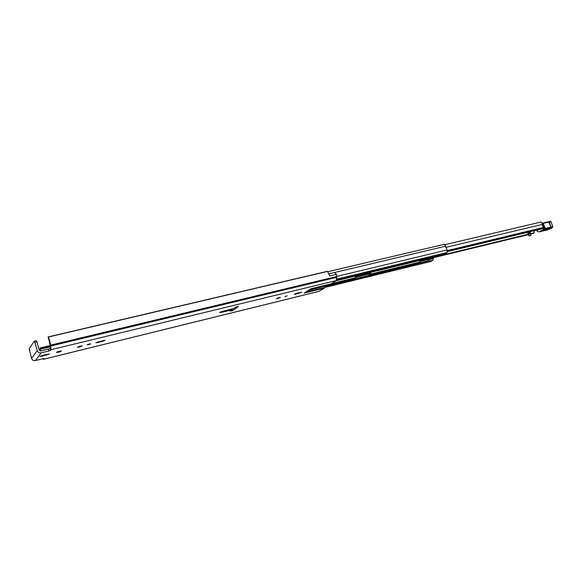 <?xml version="1.0" encoding="UTF-8"?>
<svg xmlns="http://www.w3.org/2000/svg" width="582" height="582" viewBox="0 0 582 582"><rect width="100%" height="100%" fill="white"/><g stroke="black" fill="none" stroke-linecap="round" stroke-linejoin="round"><path stroke-width="0.87" d="M48.211 337.058L50.438 346.457L50.554 347.789L50.059 348.429L50.583 350.32L51.085 349.687L336.411 280.539L336.491 274.304L329.79 275.897L327.477 271.423L48.211 337.058C49.368 339.088 50.154 341.787 50.569 345.155L51.085 349.687M40.696 350.953L40.013 347.971L40.303 350.99M61.394 351.121C59.582 352.052 57.945 352.481 56.469 352.416L56.498 352.314C58.302 351.382 59.946 350.953 61.423 351.019L61.394 351.121M88.631 344.762L87.133 344.9L89.373 343.969L90.865 343.838L88.631 344.762M79.378 347.119L77.406 347.301L80.309 346.094L82.273 345.919L79.378 347.119M277.534 298.617L276.297 298.726L279.178 297.511L280.415 297.402L277.534 298.617M284.954 296.725L287.181 295.78L284.954 296.725M50.583 350.32L48.808 351.004L48.284 349.12L40.675 350.961L39.212 350.146L36.921 341.845L34.905 342.318L34.331 341.161L29.151 348.698L31.53 358.432C32.199 360.134 33.487 360.847 35.393 360.564L42.748 358.752L44.014 358.628L43.454 359.327L42.908 358.716M48.284 349.12L50.059 348.429M232.705 310.592L230.297 311.181L231.862 309.915L220.753 312.519C218.963 312.716 219.458 312.345 222.237 311.414L233.833 308.475L235.972 307.041L238.409 306.445L232.705 310.592L232.196 308.962M42.057 356.249L39.925 356.453L42.828 355.253L49.543 353.929L42.057 356.249L41.86 355.522M103.072 340.535L104.942 340.361L102.054 341.569L95.848 342.798L103.072 340.535M295.489 294.223L294.31 294.325L297.191 293.11L301.774 292.171L295.489 294.223L295.329 293.714M318.951 291.349L324.298 288.134L304.248 293.059L310.89 288.767L331.158 283.827L336.411 280.539M34.905 342.318L37.204 350.626C37.895 352.401 39.227 353.136 41.198 352.852L48.808 351.004M232.094 308.918L231.862 309.915M331.158 283.827L310.759 288.854M308.773 290.134L325.614 286.017L326.087 285.667L325.483 285.26M325.614 286.017L308.14 290.542M305.521 292.237L324.807 287.508L325.36 286.337M324.807 287.508L324.298 288.134M311.006 288.788L309.959 289.552L310.992 289.465L315.088 288.461L316.433 287.595L325.622 285.682M334.635 272.522L336.454 274.311M34.382 341.176L36.339 340.688L36.921 341.845M329.659 275.271L329.863 275.883M314.884 287.85L315.088 288.461M540.489 222.186L540.7 222.106C541.791 222.186 542.315 222.964 542.264 224.441L543.617 227.831L543.181 228.551L447.653 251.57M530.58 233.644L534.24 232.756L534.029 230.756M534.24 232.756L533.854 233.309L530.682 234.08M527.612 232.305L528.66 235.143L529.46 233.731L530.558 233.535L530.246 232.684L528.18 233.418L527.867 232.545L528.863 232M530.558 233.535L530.871 235.463L528.936 235.986L527.59 232.313L528.66 235.143M529.969 232.225L530.391 231.636M530.246 231.672L529.933 232.109M530.173 232.705L529.882 231.76M530.944 235.259L528.936 235.957M536.837 230.079L537.397 231.461L539.201 231.854L544.206 229.264L543.77 228.624L550.979 227.14L550.899 227.802L544.206 229.264M552.143 227.788L552.871 226.776L550.979 227.14L548.688 221.713L543.115 223.001M541.391 231.258L547.327 230.05L552.02 227.853C552.864 227.38 552.631 227.322 551.314 227.678L550.899 227.802M547.218 230.079L548.651 229.563M543.537 228.188L543.77 228.624M536.975 230.472L539.172 229.519M542.911 230.676C541.682 230.748 542.562 230.29 545.56 229.301L550.055 228.18C551.256 228.115 550.368 228.573 547.393 229.555L542.911 230.676L543.195 230.13M544.366 229.672L548.637 228.544M355.58 277.345L368.639 274.166L369.919 273.671L370.196 272.281M419.993 261.573L428.57 259.485L428.985 260.692L419.273 263.042L420.182 260.38M371.047 272.078L370.348 274.93L369.068 275.424L354.889 278.814L355.733 276.006M427.908 261.296L428.985 260.692M427.916 261.318L432.797 260.358M336.069 280.75L437.097 256.175L439.126 255.069L445.47 253.25M376.736 270.695L377.398 270.732M444.379 244.316L445.674 246.179L447.005 249.976L447.238 252.443L446.016 253.119L336.956 279.484M433.204 257.753L433.124 260.27M427.457 259.761L427.29 259.186M426.73 259.936L426.562 259.368M432.186 260.532L430.855 261.449M325.054 286.984L432.259 260.743M41.198 352.852L35.393 360.564M43.541 359.269L319.322 291.255M40.311 348.407L50.314 345.999M50.278 345.868L40.253 348.276M40.493 349.222L50.525 346.814L40.493 349.207M50.569 345.155L336.592 276.566M50.678 345.715L336.651 277.047M50.765 346.035L336.738 277.316M37.204 350.626L31.53 358.432M298.893 293.393L298.682 292.746M97.74 342.623L97.543 341.932M102.054 341.569L101.843 340.834M46.647 355.129L46.436 354.373M315.735 287.639L315.902 288.155M310.81 288.919L310.992 289.465M221.167 311.77L220.753 312.519M224.63 310.788L224.186 311.785M224.921 310.708L224.659 311.676M447.442 250.536L543.479 227.467M445.667 247.394L542.264 224.441M355.726 276.043L370.159 272.543M420.175 260.416L528.281 234.204M543.617 227.831L447.58 250.922M447.631 251.169L543.566 228.079M529.46 233.731L529.205 233.04M530.544 233.498L530.246 232.684M529.875 231.847L527.867 232.545M530.006 232.756L530.246 233.426M529.736 233.608L529.496 232.938M551.314 227.678L549.095 221.589C550.427 221.175 551.059 221.218 550.994 221.727L542.235 223.473M544.25 229.213L544.468 228.551L542.118 223.117L542.933 223.037M545.196 229.141L545.414 228.442L543.028 223.008L548.724 221.706M539.288 231.825L541.486 231.236M546.112 230.108L546.549 230.13M546.069 230.116L547.327 230.05M548.717 229.534L552.02 227.853M542.235 224.652L543.202 227.278M547.393 229.555L547.677 228.85M326.044 285.74L355.093 278.647M370.348 274.93L419.426 262.948M325.2 286.679L433.073 260.292M336.891 279.789L445.157 253.592M331.529 283.601L355.529 277.752M370.799 274.035L419.92 262.067M329.165 273.773L445.674 246.179M336.607 276.435L447.005 249.976M433.452 258.597L428.665 259.768M324.851 287.421L431.102 261.391M337 279.062L447.238 252.443M369.825 273.729L370.247 274.988M369.068 275.424L368.639 274.166M43.461 359.32L319.132 291.335M34.331 341.161L36.339 340.688M329.165 273.78L334.832 272.434M40.013 347.971L50.198 345.526M48.066 336.949L327.222 271.358M326.087 285.667L325.92 285.158M220.382 312.054L233.717 308.525M355.667 276.581L370.094 273.074M420.095 260.932L528.441 234.626M445.252 244.6L540.7 222.106M536.968 230.865L536.699 230.116M546.134 230.086L539.201 231.854M552.871 226.776L550.994 221.727M542.511 230.443L550.325 228.115M335.996 280.793L361.829 274.529M377.231 270.797L426.744 258.794M324.836 287.443L430.978 261.434M327.826 271.714L444.517 244.258M325.185 286.7L432.935 260.35M444.961 253.679L439.054 255.105"/></g></svg>
